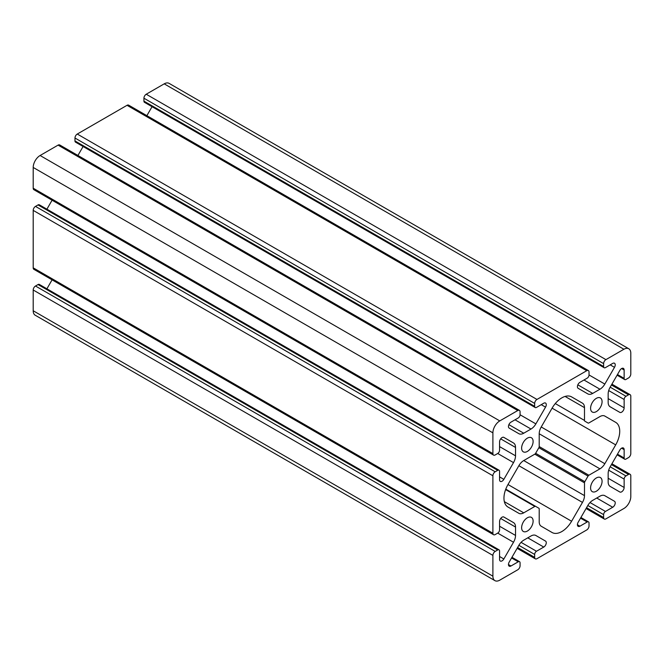 <?xml version="1.0" encoding="UTF-8"?>
<svg xmlns="http://www.w3.org/2000/svg" width="664" height="664" viewBox="0 0 664 664"><rect width="100%" height="100%" fill="white"/><g stroke="black" fill="none" stroke-linecap="round" stroke-linejoin="round"><path stroke-width="1" d="M527.365 517.779A8.126 4.689 -60 0 1 531.432 517.38A8.126 4.689 -60 0 1 532.677 523.888A8.126 4.689 -60 0 1 527.365 531.051A8.126 4.689 -60 0 1 523.307 531.457A8.126 4.689 -60 0 1 522.062 524.942A8.126 4.689 -60 0 1 527.365 517.779M596.322 477.972A8.126 4.689 -60 0 1 600.389 477.565A8.126 4.689 -60 0 1 601.634 484.081A8.126 4.689 -60 0 1 596.322 491.244A8.126 4.689 -60 0 1 592.263 491.642A8.126 4.689 -60 0 1 591.018 485.135A8.126 4.689 -60 0 1 596.322 477.972M527.365 438.157A8.126 4.689 -60 0 1 531.432 437.759A8.126 4.689 -60 0 1 532.677 444.266A8.126 4.689 -60 0 1 527.365 451.429A8.126 4.689 -60 0 1 523.307 451.835A8.126 4.689 -60 0 1 522.062 445.32A8.126 4.689 -60 0 1 527.365 438.157M596.322 398.35A8.126 4.689 -60 0 1 600.389 397.943A8.126 4.689 -60 0 1 601.634 404.459A8.126 4.689 -60 0 1 596.322 411.622A8.126 4.689 -60 0 1 592.263 412.02A8.126 4.689 -60 0 1 591.018 405.513A8.126 4.689 -60 0 1 596.322 398.35M584.486 420.428A1.627 0.938 -60 0 0 584.826 421.167L588.055 423.034A1.627 0.938 -60 0 0 588.868 422.96L599.949 416.56A9.752 5.627 -60 0 1 604.829 416.079L615.694 422.354A19.505 11.263 -60 0 1 615.694 444.872L604.829 463.696A9.752 5.627 -60 0 1 599.949 468.842L588.868 475.241L539.209 446.565L539.209 433.775A9.752 5.627 -60 0 1 541.226 426.977L552.091 408.152A19.505 11.263 -60 0 1 561.844 397.861A19.505 11.263 -60 0 1 571.596 396.889L582.469 403.164A9.752 5.627 -60 0 1 584.486 407.63L584.486 420.428L555.287 403.563M611.436 384.979L628.501 394.831L625.969 396.292A2.598 1.502 -60 0 0 624.135 399.479L624.135 407.854A3.552 2.05 -60 0 1 622.583 411.431A3.552 2.05 -60 0 1 619.844 412.385L610.183 406.8A9.752 5.627 -60 0 1 608.158 402.342L608.158 393.959A9.752 5.627 -60 0 1 610.183 387.162L619.844 370.421A3.552 2.05 -60 0 1 621.62 368.545A3.552 2.05 -60 0 1 623.396 368.371A3.552 2.05 -60 0 1 624.135 369.997L624.135 378.38A2.598 1.502 -60 0 0 624.675 379.567A2.598 1.502 -60 0 0 625.969 379.443L628.501 377.982A3.254 1.876 -60 0 0 630.8 373.998L630.8 353.231A9.752 5.627 120 0 0 628.783 348.766A9.752 5.627 120 0 0 623.903 349.247L605.917 359.631A3.254 1.876 -60 0 0 603.617 363.615L603.617 366.536L143.93 101.135A2.598 1.502 120 0 0 144.47 102.322L604.157 367.723A2.598 1.502 -60 0 1 603.617 366.536M611.436 464.601L628.501 474.453L625.969 475.914A2.598 1.502 -60 0 0 624.135 479.101L624.135 487.476A3.552 2.05 -60 0 1 622.583 491.053A3.552 2.05 -60 0 1 619.844 492.007L610.183 486.421A9.752 5.627 -60 0 1 608.158 481.964L608.158 473.581A9.752 5.627 -60 0 1 610.183 466.784L619.844 450.043A3.552 2.05 -60 0 1 621.62 448.167A3.552 2.05 -60 0 1 623.396 447.993A3.552 2.05 -60 0 1 624.135 449.619L624.135 458.002A2.598 1.502 -60 0 0 624.675 459.189A2.598 1.502 -60 0 0 625.969 459.065L628.501 457.604A3.254 1.876 -60 0 0 630.8 453.62L630.8 396.159A3.254 1.876 -60 0 0 630.128 394.673A3.254 1.876 -60 0 0 628.501 394.831M493.568 534.727A3.254 1.876 -60 0 1 492.895 533.242L492.895 475.781A3.254 1.876 -60 0 1 495.195 471.797L497.718 470.336A2.598 1.502 -60 0 1 499.021 470.212L39.325 204.811A2.598 1.502 120 0 0 38.031 204.935L35.499 206.396A3.254 1.876 120 0 0 33.2 210.38L33.2 267.841A3.254 1.876 120 0 0 33.872 269.327L493.568 534.727A3.254 1.876 -60 0 0 495.195 534.57L497.718 533.109A2.598 1.502 -60 0 0 499.56 529.922L499.56 521.547A3.552 2.05 -60 0 1 502.067 517.19A3.552 2.05 -60 0 1 503.843 517.015L513.513 522.601A9.752 5.627 -60 0 1 515.53 527.058L515.53 535.441A9.752 5.627 -60 0 1 513.513 542.239L503.843 558.98A3.552 2.05 -60 0 1 500.291 561.03A3.552 2.05 -60 0 1 499.56 559.403L499.56 551.02A2.598 1.502 -60 0 0 499.021 549.833A2.598 1.502 -60 0 0 497.718 549.958L495.195 551.419L35.499 286.018A3.254 1.876 120 0 0 33.2 290.002L33.2 310.769A9.752 5.627 120 0 0 35.217 315.234L494.912 580.635A9.752 5.627 120 0 0 499.784 580.153L517.771 569.77A3.254 1.876 -60 0 0 520.07 565.786L520.07 562.864A2.598 1.502 -60 0 0 519.53 561.678A2.598 1.502 -60 0 0 518.235 561.802L510.973 565.994A3.552 2.05 -60 0 1 509.197 566.168A3.552 2.05 -60 0 1 509.197 562.068L518.866 545.327A9.752 5.627 -60 0 1 523.738 540.181L531.001 535.989A9.752 5.627 -60 0 1 535.873 535.508L545.534 541.085A3.552 2.05 -60 0 1 546.082 543.932A3.552 2.05 -60 0 1 543.758 547.07L536.504 551.253A2.598 1.502 -60 0 0 534.669 554.44L534.669 557.362L517.605 547.51M513.513 462.617L497.709 453.487A2.598 1.502 -60 0 0 499.56 450.3L499.56 441.925A3.552 2.05 -60 0 1 502.067 437.568A3.552 2.05 -60 0 1 503.843 437.393L513.513 442.979A9.752 5.627 -60 0 1 515.53 447.436L515.53 455.819A9.752 5.627 -60 0 1 513.513 462.617L503.843 479.358A3.552 2.05 -60 0 1 500.291 481.408A3.552 2.05 -60 0 1 499.56 479.781L499.56 471.399A2.598 1.502 -60 0 0 499.021 470.212M499.021 549.833L39.325 284.433A2.598 1.502 120 0 0 38.031 284.557L35.499 286.018M52.082 279.843L46.903 288.807M52.082 200.221L46.903 209.185M33.2 188.219A3.254 1.876 120 0 0 33.872 189.705L493.568 455.106A3.254 1.876 -60 0 1 492.895 453.62L492.895 432.853L33.2 167.452L33.2 188.219L492.895 453.62M492.895 432.853A9.752 5.627 120 0 1 499.784 420.91L517.771 410.526A3.254 1.876 -60 0 1 519.397 410.36L59.71 144.959A3.254 1.876 120 0 0 58.083 145.125L40.097 155.509A9.752 5.627 120 0 0 33.2 167.452M83.091 146.512L77.92 155.476M588.354 370.553L128.658 105.153A3.254 1.876 120 0 0 127.032 105.31L77.273 134.045A3.254 1.876 120 0 0 74.974 138.021L74.974 140.942A2.598 1.502 120 0 0 75.513 142.137L535.209 407.538A2.598 1.502 -60 0 1 534.669 406.343L534.669 403.421A3.254 1.876 -60 0 1 536.969 399.446L586.727 370.711A3.254 1.876 -60 0 1 588.354 370.553A3.254 1.876 -60 0 1 589.026 372.039L589.026 374.961A2.598 1.502 -60 0 1 587.183 378.148L579.929 382.331A3.552 2.05 -60 0 0 577.614 385.469A3.552 2.05 -60 0 0 578.153 388.315L587.823 393.893A9.752 5.627 -60 0 0 592.695 393.412L599.949 389.22L583.98 379.999M152.048 106.697L146.868 115.669M628.783 348.766L169.088 83.365A9.752 5.627 120 0 0 164.215 83.847L146.229 94.23A3.254 1.876 120 0 0 143.93 98.214L143.93 101.135M588.055 476.096L584.826 481.699L535.632 453.304L538.869 447.702L588.055 476.096A1.627 0.938 -60 0 1 588.868 475.241M505.619 489.584L534.819 506.441L523.738 512.84A9.752 5.627 -60 0 1 518.866 513.322L507.993 507.047A19.505 11.263 -60 0 1 507.993 484.529L518.866 465.705A9.752 5.627 -60 0 1 523.738 460.559L534.819 454.159L584.486 482.836A1.627 0.938 -60 0 1 584.826 481.699M584.486 482.836L584.486 495.626A9.752 5.627 -60 0 1 582.469 502.424L571.596 521.248A19.505 11.263 -60 0 1 552.091 532.511L541.226 526.237A9.752 5.627 -60 0 1 539.209 521.771L539.209 508.973A1.627 0.938 -60 0 0 538.869 508.234L505.794 489.136M534.819 506.441A1.627 0.938 -60 0 1 535.632 506.366M535.632 453.304A1.627 0.938 -60 0 1 534.819 454.159M539.209 446.565A1.627 0.938 -60 0 1 538.869 447.702M589.026 374.952L604.829 384.074L614.49 367.333A3.552 2.05 -60 0 0 614.49 363.233A3.552 2.05 -60 0 0 612.714 363.407L605.46 367.599A2.598 1.502 -60 0 1 604.157 367.723M604.829 384.074A9.752 5.627 -60 0 1 599.949 389.22M519.397 410.36A3.254 1.876 -60 0 1 520.07 411.854L520.07 414.768L535.873 423.881L545.534 407.14A3.552 2.05 -60 0 0 545.534 403.04A3.552 2.05 -60 0 0 543.758 403.214L536.504 407.406A2.598 1.502 -60 0 1 535.209 407.538M535.873 423.881A9.752 5.627 -60 0 1 531.001 429.035L523.738 433.219A9.752 5.627 -60 0 1 518.866 433.7L509.197 428.122A3.552 2.05 -60 0 1 508.657 425.275A3.552 2.05 -60 0 1 510.973 422.146L518.235 417.955A2.598 1.502 -60 0 0 520.07 414.768M497.718 453.487L495.195 454.948A3.254 1.876 -60 0 1 493.568 455.106M494.912 580.635A9.752 5.627 120 0 1 492.895 576.169L492.895 555.403A3.254 1.876 -60 0 1 495.195 551.419M577.414 524.734L579.929 526.187L587.183 521.995A2.598 1.502 -60 0 1 588.487 521.862A2.598 1.502 -60 0 1 589.026 523.058L589.026 525.979A3.254 1.876 -60 0 1 586.727 529.955L536.969 558.69A3.254 1.876 -60 0 1 535.342 558.847A3.254 1.876 -60 0 1 534.669 557.362M579.929 526.187A3.552 2.05 -60 0 1 578.153 526.361A3.552 2.05 -60 0 1 578.153 522.261L587.823 505.52A9.752 5.627 -60 0 1 592.695 500.365L599.949 496.182A9.752 5.627 -60 0 1 604.829 495.701L614.49 501.279A3.552 2.05 -60 0 1 615.038 504.125A3.552 2.05 -60 0 1 612.714 507.254L605.46 511.446A2.598 1.502 -60 0 0 603.617 514.633L603.617 517.546L586.561 507.703M628.501 474.453A3.254 1.876 -60 0 1 630.128 474.295A3.254 1.876 -60 0 1 630.8 475.781L630.8 496.547A9.752 5.627 120 0 1 623.903 508.491L605.917 518.875A3.254 1.876 -60 0 1 604.29 519.04A3.254 1.876 -60 0 1 603.617 517.546M571.555 396.864L582.469 403.164M604.796 416.062L615.694 422.354M604.796 495.684L614.49 501.279M535.848 535.491L545.534 541.085M503.835 517.007L513.513 522.601M503.835 437.385L513.513 442.979M33.2 267.841L492.895 533.242M492.895 475.781L33.2 210.38M495.195 471.797L35.499 206.396M565.089 396.433L584.486 407.63M504.341 501.644L523.738 512.84M507.993 484.529L571.596 521.248M518.866 465.705L582.469 502.424M523.738 460.559L584.486 495.626M539.209 433.775L599.949 468.842M541.226 426.977L604.829 463.696M552.091 408.152L615.694 444.872M164.215 83.847L623.903 349.247M617.47 374.529L624.135 378.38M624.135 369.997L621.62 368.545M608.158 398.632L624.135 407.854M624.135 399.479L608.697 390.565M617.47 454.151L624.135 458.002M624.135 449.619L621.62 448.167M608.158 478.254L624.135 487.476M624.135 479.101L608.697 470.187M590.022 502.532L605.46 511.446M612.714 507.254L596.745 498.033M587.183 521.995L580.527 518.152M521.066 542.347L536.504 551.253M543.758 547.07L527.789 537.84M508.466 564.541L510.973 565.994M518.235 561.802L511.57 557.959M492.895 576.169L33.2 310.769M492.895 555.403L33.2 290.002M499.56 556.498L503.843 558.98M513.513 542.239L497.709 533.109M499.56 526.22L515.53 535.441M515.53 527.058L500.673 518.484M499.56 476.876L503.843 479.358M499.56 446.598L515.53 455.819M515.53 447.436L500.673 438.862M499.784 420.91L40.097 155.509M517.771 410.526L58.083 145.125M508.89 424.645L523.738 433.219M531.001 429.035L515.023 419.806M545.534 407.14L541.251 404.666M77.273 134.045L536.969 399.446M586.727 370.711L127.032 105.31M577.838 384.838L592.695 393.412M614.49 367.333L610.199 364.86M146.229 94.23L605.917 359.631M497.718 470.336L38.031 204.935M625.969 396.292L610.174 387.17M625.969 475.914L610.174 466.792M587.823 505.511L603.617 514.633M518.866 545.318L534.669 554.44M38.031 284.557L497.718 549.958M534.669 406.343L74.974 140.942M74.974 138.021L534.669 403.421M143.93 98.214L603.617 363.615M617.097 375.193L624.675 379.567M611.918 384.157L630.128 394.673M617.097 454.815L624.675 459.189M611.918 463.779L630.128 474.295M586.08 508.524L604.29 519.04M580.909 517.488L588.487 521.862M517.131 548.331L535.342 558.847M511.952 557.303L519.53 561.678"/></g></svg>
